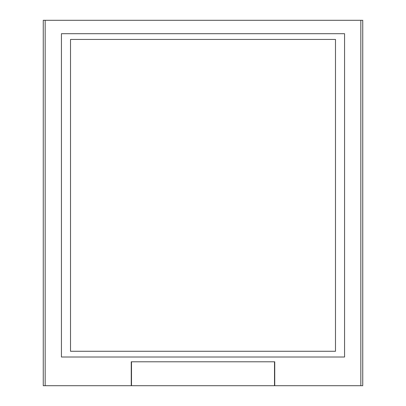 <?xml version="1.0" encoding="UTF-8"?>
<svg xmlns="http://www.w3.org/2000/svg" width="406" height="406" viewBox="0 0 406 406"><rect width="100%" height="100%" fill="white"/><g stroke="black" fill="none" stroke-linecap="round" stroke-linejoin="round"><path stroke-width="0.61" d="M274.502 385.7L274.502 361.797L131.498 361.797L131.498 385.7L274.74 385.7L274.74 361.787L131.26 361.787L131.26 385.7L43.259 385.7L43.259 20.3L360.827 20.3L360.827 385.7L274.74 385.7M344.567 33.693L344.567 357.006L61.433 357.006L61.433 33.693L344.567 33.693M360.827 385.7L362.741 385.7L362.741 20.3L360.827 20.3M335.483 351.266L335.483 39.433L70.517 39.433L70.517 351.266L335.483 351.266M45.173 20.3L45.173 385.7"/></g></svg>

